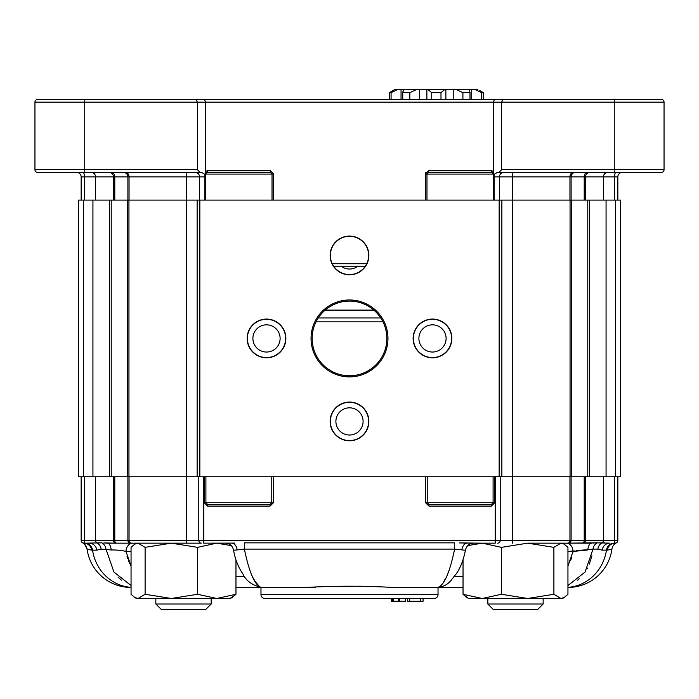 <?xml version="1.0" encoding="UTF-8"?>
<svg xmlns="http://www.w3.org/2000/svg" width="699" height="699" viewBox="0 0 699 699"><rect width="100%" height="100%" fill="white"/><g stroke="black" fill="none" stroke-linecap="round" stroke-linejoin="round"><path stroke-width="1.05" d="M497.277 172.443L494.149 174.339L493.354 176.873L493.354 102.176L664.05 102.176A2.77 2.77 0 0 0 661.28 99.407L614.255 99.407L661.28 99.407A2.77 2.77 0 0 1 664.05 102.176A2.77 2.77 0 0 0 661.28 99.407A2.77 2.77 0 0 1 664.05 102.176L664.05 169.682A2.77 2.77 0 0 1 661.28 172.443L498.894 172.443L501.655 169.682L501.655 102.176L614.255 102.176L614.255 99.407L502.799 99.407L501.655 102.176L501.655 169.682L614.255 169.682L614.255 102.176L664.05 102.176L664.05 169.682A2.77 2.77 0 0 1 661.28 172.443L498.894 172.443L501.655 169.682L614.255 169.682L614.255 172.443L614.255 99.407L502.799 99.407L501.655 102.176L493.354 102.176L494.508 99.407L502.799 99.407L494.508 99.407L493.354 102.176L493.354 171.238L492.515 172.67L491.677 172.443L491.677 170.783L428.644 170.783L425.315 174.103L428.644 170.783L428.618 172.443L428.644 170.783L491.677 170.783L493.354 171.238L492.515 172.67L428.644 172.443L426.975 174.103L425.315 174.103L425.315 200.106L273.685 200.106L425.315 200.106L425.315 174.103L493.354 174.103L493.354 171.238L491.677 170.783L491.677 172.443L428.644 172.443L426.975 174.103L493.354 174.103L493.354 200.106L494.149 200.106L493.354 200.106L493.354 176.873L494.149 174.339L497.277 172.443L498.894 172.443L497.277 172.443L494.149 174.339L497.277 172.443M81.154 176.873A4.43 4.43 0 0 0 76.724 172.443A4.43 4.43 0 0 1 81.154 176.873L81.154 200.106L81.154 176.873A4.43 4.43 0 0 0 76.724 172.443A4.43 4.43 0 0 1 81.154 176.873L84.387 176.873A4.43 1.188 90 0 0 83.198 172.443A4.43 1.188 90 0 1 84.387 176.873L95.527 176.873A4.43 4.159 90 0 0 91.368 172.443A4.43 4.159 90 0 1 95.527 176.873L95.527 200.106L95.527 176.873L113.465 176.873A4.43 4.159 90 0 0 109.306 172.443A4.43 4.159 90 0 1 113.465 176.873L113.465 200.106L113.465 176.873L84.387 176.873L84.387 200.106L84.387 176.873L81.154 176.873M201.723 172.443L204.851 174.339L205.646 176.873L205.646 102.176L493.354 102.176L205.646 102.176L204.492 99.407L494.508 99.407L204.492 99.407L205.646 102.176L205.646 171.238L207.323 170.783L207.323 172.443L207.323 170.783L270.356 170.783L273.685 174.103L273.685 200.106L273.685 174.103L270.356 170.783L207.323 170.783L205.646 171.238L206.485 172.67L205.646 171.238L205.646 200.106L204.851 200.106L205.646 200.106L205.646 176.873L204.851 174.339L201.723 172.443L200.106 172.443L201.723 172.443M197.345 169.682L197.345 102.176L205.646 102.176L197.345 102.176L196.201 99.407L204.492 99.407L196.201 99.407L197.345 102.176L197.345 169.682L200.106 172.443L37.72 172.443A2.77 2.77 0 0 1 34.95 169.682L34.95 102.176A2.77 2.77 0 0 1 37.72 99.407L196.201 99.407L37.72 99.407A2.77 2.77 0 0 0 34.95 102.176L197.345 102.176L84.745 102.176L84.745 99.407L84.745 169.682L197.345 169.682L200.106 172.443L37.72 172.443A2.77 2.77 0 0 1 34.95 169.682L34.95 102.176A2.77 2.77 0 0 1 37.72 99.407A2.77 2.77 0 0 0 34.95 102.176L84.745 102.176L84.745 169.682L34.95 169.682A2.77 2.77 0 0 0 37.72 172.443A2.77 2.77 0 0 1 34.95 169.682L197.345 169.682M270.356 172.443L270.356 170.783L270.356 172.443L206.485 172.67L205.646 174.103L273.685 174.103L205.716 174.103L205.716 200.106L205.716 174.103L206.485 172.67L270.382 172.443L272.042 174.103L270.356 172.443M617.846 176.873L617.846 200.106L617.846 176.873L617.846 200.106L617.846 176.873L614.613 176.873L614.613 200.106L614.613 176.873L603.473 176.873L603.473 200.106L603.473 176.873L585.535 176.873L585.535 200.106L585.535 176.873L584.215 176.873L584.215 200.106L584.215 176.873L571.1 176.873L571.1 200.106L571.1 176.873L569.947 176.873L569.947 200.106L569.947 176.873L512.498 176.873L512.498 200.106L512.568 172.443L512.498 176.873L499.453 176.873L499.453 200.106L499.453 176.873L493.354 176.873L494.149 176.873L494.149 200.106L494.149 174.339L494.149 176.873L512.498 176.873L512.568 172.443L512.498 176.873L569.947 176.873A4.43 3.478 -90 0 1 573.416 172.443A4.43 3.478 -90 0 0 569.947 176.873L584.215 176.873A4.43 3.102 -90 0 1 587.317 172.443L587.317 172.443A4.43 3.102 -90 0 0 584.215 176.873L585.535 176.873A4.43 4.159 -90 0 1 589.694 172.443L589.694 172.443A4.43 4.159 -90 0 0 585.535 176.873L614.613 176.873A4.43 1.188 -90 0 1 615.802 172.443L615.802 172.443A4.43 1.188 -90 0 0 614.613 176.873L617.846 176.873A4.43 4.43 90 0 1 622.276 172.443A4.43 4.43 90 0 0 617.846 176.873M425.761 172.443L428.644 172.443L425.761 172.443M258.202 99.407L220.954 99.407L258.202 99.407M189.342 99.407L136.017 99.407L189.342 99.407M125.768 99.407L111.027 99.407L125.768 99.407M402.746 99.407L402.72 92.251L403.716 89.446L394.874 89.446L389.474 92.644L394.874 89.446L397.862 89.446L391.082 92.644L389.474 92.644L389.474 99.407L389.474 92.644L391.082 92.644L391.082 99.407L391.082 92.644L397.862 89.446L401.043 89.446L401.043 99.407L401.043 89.446L416.814 89.446L409.824 92.644L402.746 92.644L403.716 89.446L416.814 89.446L409.824 92.644L402.746 92.644L402.746 99.407M479.785 90.555L483.262 92.644L481.655 92.644L474.874 89.446L416.814 89.446L419.514 89.446L419.514 99.407L419.514 89.446L426.862 89.446L426.862 99.407L426.862 89.446L427.814 89.446L431.746 92.644L427.814 89.446L444.913 89.446L440.99 92.644L431.746 92.644L431.746 99.407L431.746 92.644L440.99 92.644L440.99 99.407L440.99 92.644L444.913 89.446L445.875 89.446L445.875 99.407L445.875 89.446L453.223 89.446L453.223 99.407L453.223 89.446L455.923 89.446L462.913 92.644L455.923 89.446L469.02 89.446L469.99 92.644L462.913 92.644L462.913 99.407L462.913 92.644L470.016 92.251L469.99 99.407L469.99 92.644L469.02 89.446L471.694 89.446L471.694 99.407L471.694 89.446L477.863 89.446L474.874 89.446L481.655 92.644L481.655 99.407L481.655 92.644L483.262 92.644L483.262 99.407L483.262 92.644L479.785 90.555M409.824 99.407L409.824 92.644L409.824 99.407M247.14 338.438A19.362 19.362 0 0 0 276.184 355.206A19.362 19.362 0 0 0 276.184 321.662A19.362 19.362 0 0 0 247.14 338.438M312.156 338.438A37.344 37.344 0 0 0 349.5 375.782A37.344 37.344 0 0 0 386.844 338.438A37.344 37.344 0 0 0 349.5 301.086A37.344 37.344 0 0 0 312.156 338.438A37.344 37.344 0 0 0 368.172 370.776A37.344 37.344 0 0 0 368.172 306.092A37.344 37.344 0 0 0 312.156 338.438M330.138 255.441A19.362 19.362 0 0 0 359.181 272.208A19.362 19.362 0 0 0 359.181 238.665A19.362 19.362 0 0 0 330.138 255.441M330.138 421.427A19.362 19.362 0 0 0 359.181 438.203A19.362 19.362 0 0 0 359.181 404.66A19.362 19.362 0 0 0 330.138 421.427M413.126 338.438A19.362 19.362 0 0 0 442.179 355.206A19.362 19.362 0 0 0 442.179 321.662A19.362 19.362 0 0 0 413.126 338.438M199.844 200.106L620.616 200.106L620.616 476.762L620.616 200.106L197.135 200.106L199.844 200.106L199.844 476.762L571.398 476.762L571.398 200.106L571.398 476.762L620.616 476.762L615.356 476.762L615.356 200.106L615.356 476.762L606.068 476.762L606.068 200.106L606.068 476.762L589.493 476.762L589.493 200.106L589.493 476.762L570.061 476.762L570.061 200.106L570.061 476.762L512.542 476.762L512.542 200.106L512.542 476.762L501.865 476.762L501.865 200.106L501.865 476.762L499.156 476.762L499.156 200.106L499.156 476.762L199.844 476.762L199.844 200.106M197.135 476.762L199.844 476.762L197.135 476.762L197.135 200.106L186.458 200.106L197.135 200.106L197.135 476.762L186.458 476.762L197.135 476.762M128.939 476.762L186.458 476.762L186.458 200.106L128.939 200.106L186.458 200.106L186.458 476.762L128.939 476.762L128.939 200.106L127.602 200.106L128.939 200.106L128.939 476.762L111.22 476.762L111.22 200.106L127.602 200.106L109.507 200.106L111.22 200.106L111.22 476.762L109.507 476.762L128.939 476.762M92.932 476.762L109.507 476.762L109.507 200.106L92.932 200.106L109.507 200.106L109.507 476.762L92.932 476.762L92.932 200.106L83.644 200.106L92.932 200.106L92.932 476.762L83.644 476.762L92.932 476.762M78.384 476.762L83.644 476.762L83.644 200.106L78.384 200.106L83.644 200.106L83.644 476.762L78.384 476.762L78.384 200.106L78.384 476.762M197.564 594.281L171.342 598.484L145.112 594.281L145.112 547.352L171.342 543.158L197.564 547.352L197.564 594.281L216.769 598.484L230.539 598.484L235.965 594.281L235.965 560.065M199.163 609.554L205.646 609.554L211.177 604.015L155.842 604.015L161.382 609.554L199.163 609.554M407.709 598.484L407.613 601.254L407.709 598.484L409.71 598.484L409.71 601.254L423.07 601.254L423.07 598.484M391.702 601.254L391.344 598.484L391.344 601.254L393.659 601.254L393.659 598.484L405.411 598.484L405.411 601.254L405.175 598.484M391.702 598.484L392.34 598.484L392.34 601.254M348.915 598.484L387.648 598.484M264.842 598.484L434.158 598.484A3.871 3.871 0 0 0 438.028 594.613L438.028 587.422L392.357 587.422C363.716 585.823 335.144 585.823 306.643 587.422L260.972 587.422L260.972 594.613A3.871 3.871 0 0 0 264.842 598.484A3.871 3.871 0 0 1 260.972 594.613L438.028 594.613M393.659 601.254L405.175 601.254M145.112 594.281L138.079 598.484L216.769 598.484L235.965 594.281L232.461 597.374M197.564 547.352L216.769 543.158L231.255 545.622M134.82 597.523L138.079 598.484L136.48 598.484L134.82 597.523L131.054 594.281L131.054 547.352L134.82 544.11L138.079 543.158L145.112 547.352M131.054 587.335A44.264 41.591 -90 0 1 92.548 550.139A8.301 7.803 90 0 0 84.85 543.158L83.915 543.158A2.77 2.77 0 0 1 81.154 540.388L81.154 476.762L198.787 476.762L198.787 540.388A2.77 2.499 90 0 0 201.286 543.158L171.342 543.158M232.199 597.523L228.94 598.484M564.574 597.287L567.946 594.281L567.946 547.352L564.18 544.11L560.921 543.158L553.888 547.352L553.888 594.281L527.658 598.484L501.436 594.281L501.436 547.352L527.658 543.158L553.888 547.352M466.399 597.287L463.035 594.281L463.035 560.074M567.946 594.281L564.18 597.523L560.921 598.484L468.461 598.484L463.035 594.281L482.231 598.484L501.436 594.281M467.745 545.622L482.231 543.158L501.436 547.352M564.18 597.523L562.52 598.484L560.921 598.484L553.888 594.281M527.658 543.158L568.348 543.158A2.77 2.752 -90 0 0 571.1 540.388L500.213 540.388A2.77 2.499 90 0 1 497.714 543.158M487.823 598.484L487.823 604.015L543.158 604.015L543.158 598.484M487.823 604.015L493.354 609.554L537.618 609.554L543.158 604.015M198.787 476.762L617.846 476.762L617.846 540.388A2.77 2.77 -90 0 1 616.282 542.878M235.965 587.422L263.741 587.422M131.054 587.422L130.949 587.422A44.264 44.264 0 0 1 87.087 549.117L87.384 549.248M459.575 542.931L482.231 543.158M435.259 587.422L463.035 587.422M131.054 551.45L126.012 551.45C122.176 550.419 117.24 549.921 111.202 549.964A8.301 3.914 90 0 0 107.358 543.158L116.724 543.158L103.88 542.948M230.172 543.158L216.769 543.158M203.785 476.762L203.785 543.158L234.777 543.097M201.286 543.158L116.724 543.158A2.77 1.94 90 0 1 114.785 540.388L113.465 540.388A2.77 2.604 90 0 0 116.069 543.158M616.037 542.983L614.15 543.158A8.301 7.803 -90 0 0 606.452 550.139A44.264 41.591 90 0 1 567.946 587.335M85.129 543.158L89.157 543.158L85.129 543.158A2.77 0.743 90 0 1 84.387 540.388L81.154 540.388A2.77 2.77 0 0 0 83.915 543.158L82.954 542.983M127.9 476.762L127.9 540.388L495.215 540.388L495.215 543.158L468.828 543.158M567.946 566.076L572.988 551.45A8.301 6.903 -90 0 0 566.085 543.158L597.173 542.852A8.301 7.803 -90 0 0 593.005 549.117L585.054 572.062L567.946 585.535M568.348 543.158L591.642 543.158A8.301 3.914 -90 0 0 587.798 549.964L572.988 551.45L572.533 553.966M84.85 543.158L101.827 542.852A8.301 7.803 90 0 1 105.995 549.117L113.928 572.035L131.054 585.535M132.915 543.158A8.301 6.903 90 0 0 126.012 551.45L131.054 566.076L128.371 560.581M127.576 558.274L127.008 556.299M571.625 557.619L570.646 560.537M306.643 587.422L315.581 587.204M327.385 586.644L361.103 586.199M259.434 586.548L255.266 581.542M254.602 580.493L253.431 578.51M253.082 577.881L252.706 577.173M445.735 578.204L443.778 581.489M597.173 542.852L609.843 543.158A8.301 7.803 -90 0 0 602.145 550.139L597.89 549.117L593.005 549.117L576.116 550.698M615.592 543.106A2.77 2.77 -90 0 1 615.085 543.158L616.343 542.852A8.301 8.301 7.7 0 0 611.913 549.117A44.264 44.264 0 0 1 568.051 587.422M616.343 542.852A8.301 8.301 7.7 0 0 611.913 549.117L607.3 550.139A8.301 7.881 -90 0 1 615.085 543.158A2.77 2.77 -90 0 0 617.846 540.388L571.1 540.388L571.1 476.762M577.54 580.214L579.279 578.737M586.985 568.925L587.466 568.042M589.292 564.163L591.931 555.766M111.202 549.964L101.11 549.117L96.855 550.139A8.301 7.803 90 0 0 89.157 543.158M91.7 550.139L87.087 549.117A8.301 8.301 0 0 0 82.657 542.852L83.915 543.158A8.301 7.881 90 0 1 91.7 550.139L96.855 550.139M130.949 587.422A44.264 44.264 0 0 1 87.087 549.117A44.264 44.264 0 0 0 130.949 587.422M118.017 577.077L121.381 580.153M437.635 587.422C444.014 585.692 449.675 572.927 454.621 549.117L465.429 550.27C463.28 560.851 459.994 568.986 455.599 574.674C450.864 580.056 448.627 586.129 437.635 587.422M231.71 543.158A8.301 5.54 -90 0 1 237.153 549.912L244.379 549.117L454.621 549.117L454.621 542.852L244.379 542.852L244.379 549.117C249.325 572.927 254.986 585.701 261.365 587.422C252.121 585.203 245.987 580.747 242.972 574.045C238.237 567.107 235.1 559.183 233.571 550.27L233.571 550.27C232.584 545.875 229.849 543.499 225.358 543.158M120.298 550.384L121.093 550.462M237.153 549.912L233.571 550.27M567.946 551.45L574.849 550.934M461.847 549.912A8.301 5.54 -90 0 1 467.29 543.158L464.984 543.114M464.905 543.114L463.586 543.071M106.912 543.149L106.143 543.114M106.099 543.114L105.06 543.044M594.15 543.027L592.97 543.114M605.054 542.966L602.756 542.861M615.67 543.088A2.77 2.77 -90 0 0 616.256 542.896M86.781 547.736A8.301 8.301 0 0 0 86.484 546.941A8.301 8.301 0 0 1 86.781 547.736M86.143 546.251A8.301 8.301 0 0 0 85.121 544.774A8.301 8.301 0 0 1 86.143 546.251M399.645 601.254L399.645 598.484M407.709 601.254L409.71 601.254M420.781 601.254L420.781 598.484M270.067 504.425L207.612 504.425L205.908 502.764L271.771 502.764L270.067 504.425L270.067 506.085L273.414 502.764L271.771 502.764L271.771 476.762M270.067 506.085L207.612 506.085L207.612 504.425M491.388 504.425L428.933 504.425L427.229 502.764L493.092 502.764L491.388 504.425L491.388 506.085L494.735 502.764L493.092 502.764L493.092 476.762M425.586 476.762L425.586 502.764L428.933 506.085L428.933 504.425M418.893 338.438A13.604 13.604 0 0 0 439.295 350.216A13.604 13.604 0 0 0 439.295 326.651A13.604 13.604 0 0 0 418.893 338.438M311.046 338.438A38.454 38.454 0 0 0 368.731 371.737A38.454 38.454 0 0 0 368.731 305.131A38.454 38.454 0 0 0 311.046 338.438A38.454 38.454 0 0 0 368.731 371.737A38.454 38.454 0 0 0 368.731 305.131A38.454 38.454 0 0 0 311.046 338.438M247.367 338.438A19.135 19.135 0 0 0 276.07 355.005A19.135 19.135 0 0 0 276.07 321.863A19.135 19.135 0 0 0 247.367 338.438M330.365 421.427A19.135 19.135 0 0 0 359.068 438.002A19.135 19.135 0 0 0 359.068 404.861A19.135 19.135 0 0 0 330.365 421.427M413.362 338.438A19.135 19.135 0 0 0 442.065 355.005A19.135 19.135 0 0 0 442.065 321.863A19.135 19.135 0 0 0 413.362 338.438M330.365 255.441A19.135 19.135 0 0 0 359.068 272.007A19.135 19.135 0 0 0 359.068 238.866A19.135 19.135 0 0 0 330.365 255.441M341.182 266.197A13.604 13.604 0 0 0 357.818 266.197M252.898 338.438A13.604 13.604 0 0 0 273.309 350.216A13.604 13.604 0 0 0 273.309 326.651A13.604 13.604 0 0 0 252.898 338.438M335.896 421.427A13.604 13.604 0 0 0 356.298 433.205A13.604 13.604 0 0 0 356.298 409.649A13.604 13.604 0 0 0 335.896 421.427M316.044 321.837L382.956 321.837M373.834 310.103L325.166 310.103M114.785 176.873L113.465 176.873L114.785 176.873A4.43 3.102 90 0 0 111.683 172.443A4.43 3.102 90 0 1 114.785 176.873L127.9 176.873A4.43 4.395 90 0 0 123.505 172.443A4.43 4.395 90 0 1 127.9 176.873L127.9 200.106L127.9 176.873L129.053 176.873A4.43 3.478 90 0 0 125.584 172.443A4.43 3.478 90 0 1 129.053 176.873L129.053 200.106L129.053 176.873L114.785 176.873L114.785 200.106L114.785 176.873M186.502 176.873L129.053 176.873L186.502 176.873L186.432 172.443L186.502 176.873L199.547 176.873A4.43 4.246 90 0 0 195.301 172.443A4.43 4.246 90 0 1 199.547 176.873L199.547 200.106L199.547 176.873L204.851 176.873L204.851 174.339L204.851 200.106L204.851 176.873L186.502 176.873L186.502 200.106L186.502 176.873M205.646 176.873L204.851 176.873L205.646 176.873M664.05 169.682L614.255 169.682L664.05 169.682A2.77 2.77 0 0 1 661.28 172.443A2.77 2.77 0 0 0 664.05 169.682M84.745 172.443L84.745 169.682L84.745 172.443M607.632 172.443L607.632 172.443A4.43 4.159 -90 0 0 603.473 176.873A4.43 4.159 -90 0 1 607.632 172.443L607.632 172.443M575.495 172.443A4.43 4.395 -90 0 0 571.1 176.873A4.43 4.395 -90 0 1 575.495 172.443M503.699 172.443A4.43 4.246 -90 0 0 499.453 176.873A4.43 4.246 -90 0 1 503.699 172.443M127.602 476.762L127.602 200.106L127.602 476.762M587.78 476.762L587.78 200.106L587.78 476.762M273.414 476.762L273.414 502.764M204.265 476.762L204.265 502.764L207.612 506.085M495.215 476.762L495.215 540.388L500.213 540.388L500.213 476.762M494.735 476.762L494.735 502.764M491.388 506.085L428.933 506.085M512.498 476.762L512.454 543.158M569.947 476.762L569.947 540.388A2.77 2.176 -90 0 1 567.771 543.158M584.215 476.762L584.215 540.388A2.77 1.94 -90 0 1 582.276 543.158M585.535 476.762L585.535 540.388A2.77 2.604 -90 0 1 582.931 543.158L582.931 543.158M603.473 476.762L603.473 540.388A2.77 2.604 -90 0 1 602.057 542.852A8.301 7.803 -90 0 0 597.89 549.117M614.613 476.762L614.613 540.388A2.77 0.743 -90 0 1 613.871 543.158M84.387 476.762L84.387 540.388L113.465 540.388L113.465 476.762M95.527 476.762L95.527 540.388A2.77 2.604 90 0 0 96.943 542.852A8.301 7.803 90 0 1 101.11 549.117M114.785 476.762L114.785 540.388L127.9 540.388A2.77 2.752 90 0 0 130.652 543.158M129.053 476.762L129.053 540.388A2.77 2.176 90 0 0 131.229 543.158M186.502 476.762L186.546 543.158M454.394 576.352L463.035 576.352M235.965 576.352L244.606 576.352M602.145 550.139L607.3 550.139M87.087 549.117C85.164 544.774 83.705 542.695 82.709 542.878A8.301 8.301 0 0 0 82.657 542.852M398.447 601.254L398.447 598.484M204.265 502.764L205.908 502.764L205.908 476.762M425.586 502.764L427.229 502.764L427.229 476.762M332.261 263.741L366.739 263.741M333.676 266.197L365.324 266.197M318.263 317.966L380.737 317.966M426.975 200.106L426.975 174.103L426.975 200.106M272.025 200.106L272.025 174.103L272.025 200.106M493.284 174.103L492.515 172.67L493.284 174.103L493.284 200.106L493.284 174.103M402.72 92.303L402.72 99.407L402.72 92.303M470.016 92.303L470.016 99.407L470.016 92.303M136.48 543.158L134.82 544.11M155.842 598.484L155.842 604.015M211.177 598.484L211.177 604.015M562.52 543.158L564.18 544.11M465.429 550.27C466.416 545.875 469.151 543.499 473.642 543.158"/></g></svg>
